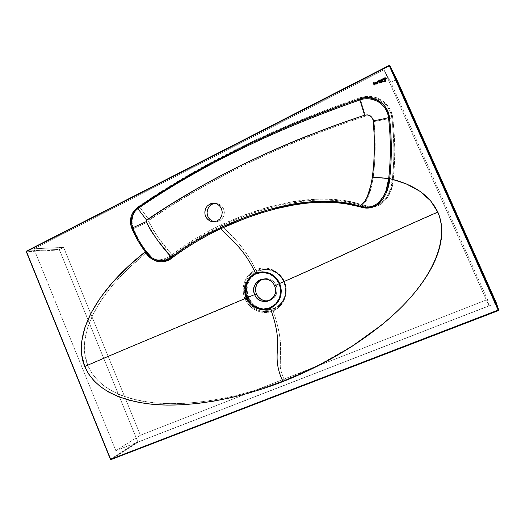 <?xml version="1.0" encoding="UTF-8"?>
<svg xmlns="http://www.w3.org/2000/svg" width="525" height="525" viewBox="0 0 525 525"><rect width="100%" height="100%" fill="white"/><g stroke="black" fill="none" stroke-linecap="round" stroke-linejoin="round"><path stroke-width="0.39" stroke-dasharray="2.62 1.97" d="M380.586 81.021L381.78 81.329L382.233 80.883L381.419 81.434L380.586 81.021M381.157 79.931L380.868 80.837L381.157 79.931L381.938 80.135L381.157 79.931M379.956 83.173L382.791 81.808L379.956 83.173M385.389 81.355L385.501 80.587L385.389 81.355L382.791 81.808L385.383 81.355M384.451 79.039L385.658 79.367L386.111 78.921L385.298 79.472L384.451 79.039M385.035 77.962L384.733 78.862L384.93 78.035L385.717 78.041L385.035 77.962M375.25 83.764L376.425 84.046L376.871 83.6L376.064 84.144L375.25 83.764M375.526 83.567L375.605 82.799L376.386 82.655L375.795 82.635L375.729 83.757M374.522 85.03L374.955 83.619L374.62 84.971L373.373 84.761L374.522 85.03M219.85 220.723L216.858 221.747L214.476 221.727L219.299 221.012L217.173 220.953L219.299 221.012L222.042 218.932L224.077 215.014L224.123 210.525L223.171 208.012L220.913 205.308L218.669 204.002L216.175 203.438L218.669 204.002L221.563 205.892L223.565 208.812L224.359 212.323L223.821 215.873L222.042 218.932L219.85 220.723L217.731 220.664M248.765 297.406C250.517 303.22 260.945 313.287 274.194 308.293C287.037 302.21 287.201 287.352 284.15 281.971L284.478 281.813C286.125 285.029 286.532 289.367 285.698 294.833C284.366 303.148 274.608 311.561 264.817 310.203C255.412 307.624 249.88 303.43 248.213 297.629L248.765 297.406L250.615 300.851L253.07 303.87L256.036 306.357L259.396 308.214L263.038 309.369L266.812 309.776L270.578 309.415L274.194 308.293L277.522 306.456L280.422 303.968L282.785 300.923L284.511 297.439L285.541 293.652L285.83 289.708L285.357 285.764L284.15 281.971L282.247 278.486L279.733 275.441L276.701 272.954L273.282 271.123L269.601 270.014L265.801 269.666L262.034 270.093L258.444 271.274L255.17 273.158L252.328 275.671L250.031 278.716L248.358 282.174L247.373 285.915L247.111 289.8L247.577 293.678L248.765 297.406L248.213 297.629C250.254 302.288 253.477 305.793 257.893 308.129L261.384 309.52C271.707 312.808 283.487 305.812 285.698 294.833C286.643 290.391 286.237 286.053 284.471 281.813L283.703 281.945C284.99 285.364 285.587 288.12 285.502 290.213L284.977 295.49L282.233 302.177L279.72 305.412L276.623 308.07L273.085 310.019L269.213 311.213L265.204 311.588L261.194 311.141L257.335 309.908L250.615 305.268C249.099 303.903 247.57 301.613 246.035 298.384L248.213 297.629L246.035 298.384C244.781 295.03 244.197 292.32 244.269 290.266L245.588 282.155L247.36 278.467L249.788 275.238L252.814 272.554L256.298 270.546L260.137 269.279L264.154 268.826L268.209 269.2L272.127 270.382L278.998 274.982C280.56 276.353 282.128 278.67 283.703 281.945L284.471 281.813C278.998 271.504 270.834 267.612 259.987 270.139C249.172 273.394 243.423 286.998 248.213 297.629C244.847 292.241 245.352 275.33 259.987 270.139C273.02 266.228 282.673 276.163 284.471 281.813L284.15 281.971C282.358 276.032 271.582 266.017 258.444 271.274C245.805 277.567 245.818 292.11 248.765 297.406M276.248 285.416C273.236 279.74 268.741 277.627 262.762 279.077L266.024 278.526L269.187 278.985L272.98 281.033L275.192 283.474L276.248 285.416L274.601 285.902L276.248 285.416L277.108 288.625L276.458 294.039L273.413 298.43L269.279 300.615L274.713 297.091C277.351 293.554 277.869 289.662 276.248 285.416M421.326 192.288L415.341 188.455L408.608 185.062L401.218 182.168L393.205 179.773L394.557 161.602L394.767 148.437L394.183 133.12L392.72 117.849L391.427 112.442L388.992 107.487L383.486 101.463L376.281 97.624L368.143 96.37L359.933 97.794C338.467 105.144 317.783 112.954 297.872 121.236C278.02 129.498 258.923 138.167 240.575 147.256L213.609 161.149L187.707 175.619L162.822 190.634L137.74 207.073L134.584 210.499L131.893 216.248L131.191 221.058L132.11 227.469L138.712 241.454L146.245 252.984L143.863 254.887L146.232 252.971L151.312 258.707L153.838 260.197L156.706 260.859L162.514 260.387L169.66 257.598L184.203 247.249L196.166 239.558L221.583 225.875C231.427 235.6 244.158 245.857 255.734 269.843L252.112 271.93L248.962 274.719L246.422 278.079L244.571 281.912L243.482 286.046L243.187 290.345L243.705 294.643L245.024 298.797C192.426 321.602 133.455 345.457 87.767 365.426C75.679 336.387 96.37 293.587 143.85 254.874L127.339 269.528L113.308 284.386L101.935 299.224L93.319 313.819L87.55 327.928L84.702 341.362L84.781 353.929L87.767 365.426C97.007 386.531 119.647 399.039 155.695 402.964C191.231 406.055 237.681 398.416 284.557 380.251C281.925 374.423 280.494 369.908 280.258 366.726L280.488 350.483C281.164 340.535 278.729 327.331 273.177 310.866L276.865 308.838L280.094 306.082L282.719 302.722L284.662 298.85L285.81 294.656L286.138 290.279L285.62 285.895L284.274 281.669C337.129 258.503 375.237 239.748 438.053 212.225C430.756 196.553 415.807 185.732 393.205 179.773L391.407 188.875L387.693 197.275L382.738 202.919L379.326 205.131L375.368 206.581L371.103 207.086L366.739 206.719L343.862 201.147L329.72 199.973L315.696 200.169L306.515 200.911L288.514 203.575L270.972 207.592L253.91 212.756C242.53 216.635 231.755 221.005 221.583 225.875C231.427 235.6 244.158 245.857 255.734 269.843L259.731 268.524L263.911 268.045L268.131 268.419L272.206 269.64L276.019 271.674L279.372 274.418L282.168 277.804L284.274 281.669C337.129 258.503 375.237 239.748 438.053 212.225C448.599 236.302 436.557 269.719 406.875 301.468C376.924 333.237 331.282 361.961 284.557 380.251C281.925 374.423 280.494 369.908 280.258 366.726L280.488 350.483C281.164 340.535 278.729 327.331 273.177 310.866L269.154 312.113L264.981 312.506L260.8 312.053L256.791 310.774L253.057 308.707L249.788 305.957L247.072 302.603L245.024 298.797C192.426 321.602 133.455 345.457 87.767 365.426L91.619 372.822L96.882 379.542L103.517 385.534L111.49 390.758L120.763 395.148L131.27 398.672L142.938 401.29L155.695 402.964L169.463 403.666L184.144 403.364L199.625 402.058L215.782 399.728L232.503 396.368L249.644 391.985L267.048 386.61L284.557 380.251L319.187 364.77L352.117 346.021L381.826 324.634C391.099 317.1 399.446 309.382 406.875 301.468L411.823 296.002M111.064 459.565L498.363 310.623L495.882 303.253L138.324 442.017L111.077 459.559L138.324 442.017L137.773 441.735L59.476 249.959L26.375 251.718L110.473 459.257L137.773 441.735L138.324 442.017L495.882 303.253L496.217 302.636L495.882 303.253L498.363 310.623L498.711 309.875M389.143 65.461L26.578 251.075L59.666 249.362L63.617 247.373L33.895 248.784L383.959 69.838L390.849 82.438L396.277 79.702L389.143 65.454L396.277 79.702L396.985 79.931M294.84 123.454C316.116 114.535 337.903 106.273 360.202 98.667L365.452 97.473L370.808 97.414L376.694 98.759L380.769 100.721L384.923 103.943L388.251 108.019L390.607 112.809L391.86 118.053C394.354 138.39 394.524 158.721 392.359 179.045L390.915 187.274L388.467 194.093L385.389 199.047L382.462 202.073L379.024 204.382L373.833 206.082L368.248 206.2L362.617 204.914C369.797 197.958 371.418 186.939 373.229 177.371L392.359 179.064L373.229 177.371L370.939 188.462L368.589 195.628L366.253 200.681L362.617 204.914L353.364 202.171L344.006 200.386L334.576 199.375L325.1 199.027L315.728 199.251L297.36 201.082L288.363 202.578L270.703 206.574L245.168 214.699L220.992 224.923L207.985 231.532L195.49 238.691L183.514 246.428L172.062 254.776L159.278 239.032L153.549 230.619L149.297 222.738L148.732 220.48L172.561 204.842L197.039 190.221C213.721 180.646 231.125 171.465 249.257 162.684C267.356 153.917 286.197 145.602 305.78 137.727L335.724 126.295L365.479 116.045L368.399 115.749L371.116 116.727L372.704 118.191L373.912 120.829L374.981 135.535L375.165 149.527L374.581 163.492L373.229 177.371C375.539 158.845 375.802 140.241 374.023 121.564L391.86 118.053L393.304 133.284L393.862 148.562C394.039 156.732 393.533 166.891 392.359 179.045L393.277 179.117C395.437 158.642 395.246 138.219 392.72 117.849C391.204 102.473 374.391 92.387 359.933 97.794C274.49 127.641 200.839 163.761 138.981 206.154C131.69 212.028 129.583 219.64 132.667 228.992C136.205 237.602 140.733 245.595 146.232 252.971L146.921 252.459L139.433 241.027L133.416 228.677L148.746 221.563C155.065 233.723 162.835 244.794 172.062 254.776L169.135 256.718L164.154 258.884L160.578 259.698L156.87 259.855L154.127 259.298L151.718 257.913L146.921 252.459C141.442 245.136 136.94 237.215 133.416 228.677L132.037 222.646L132.674 216.484L135.253 210.978L139.46 206.817L149.139 219.995L148.746 221.563L133.416 228.677C130.463 219.732 132.477 212.441 139.46 206.817C167.856 187.34 201.685 167.731 240.955 148.011L294.833 123.454M383.959 69.838L488.939 305.845L115.854 450.653L33.895 248.784L383.959 69.838L390.849 82.438L487.449 299.532L488.939 305.845L383.959 69.838M412.007 295.785L425.893 277.522C431.143 269.476 435.133 261.608 437.857 253.916C440.56 246.225 441.938 238.849 441.984 231.787C442.017 224.733 440.705 218.216 438.053 212.225L431.288 201.449L421.339 192.301M365.479 116.045C281.787 144.04 209.672 178.69 149.139 219.995L139.46 206.817C201.252 164.482 274.838 128.428 360.202 98.667L365.479 116.045L360.202 98.667C374.154 93.483 390.364 103.136 391.86 118.053L374.023 121.564C372.967 116.99 370.118 115.152 365.479 116.045M388.671 178.579L389.688 178.638M388.684 178.467L389.701 178.52M146.232 252.971C148.962 257.919 153.103 260.564 158.675 260.905C164.023 260.459 168.722 258.674 172.764 255.531L172.062 254.776C168.262 257.723 163.82 259.416 158.734 259.868C153.431 259.665 149.494 257.197 146.921 252.459L146.232 252.971M221.583 225.875L220.992 224.923C203.306 233.336 186.998 243.285 172.062 254.776L172.764 255.531C187.694 244.125 203.969 234.235 221.583 225.875C262.717 207.447 312.224 191.179 362.408 205.544L362.617 204.914C312.336 190.148 262.329 206.358 220.992 224.923L221.583 225.875M391.86 118.053L392.72 117.849L391.86 118.053M393.205 179.773L392.28 179.714C391.84 195.996 378.617 211.641 362.617 204.914L362.408 205.544C378.807 212.599 392.687 196.678 393.205 179.773L393.277 179.117L392.359 179.064L392.28 179.714L393.205 179.773M255.734 269.843L256.298 270.546L258.221 269.804C267.914 266.438 279.628 271.957 283.71 281.945L284.274 281.669C279.753 270.487 266.09 264.922 255.734 269.843C245.234 274.306 240.207 287.969 245.024 298.797L246.035 298.384C241.415 287.982 246.212 274.838 256.298 270.546L255.734 269.843M273.177 310.866C283.822 306.633 289.255 292.714 284.274 281.669L283.697 281.945C285.541 286.368 285.967 290.883 284.977 295.49C283.257 302.341 279.293 307.184 273.085 310.019L273.177 310.866L273.085 310.019C262.986 314.534 250.261 308.903 246.035 298.384L245.024 298.797C249.414 309.75 262.677 315.571 273.177 310.866M396.966 79.892L396.277 79.702L390.849 82.438L487.449 299.532L140.405 435.251L63.617 247.373L33.895 248.784L115.854 450.653L140.405 435.251L115.854 450.653L488.939 305.845L487.449 299.532L140.405 435.251L63.617 247.373L59.666 249.362L59.476 249.959L26.283 251.698M110.965 459.592L110.473 459.257L137.773 441.735L59.476 249.959L59.666 249.362L26.578 251.075L26.375 251.718L26.578 251.075M373.492 82.661L373.354 83.167L373.492 82.661M374.653 83.764L373.898 83.606L374.653 83.764M373.209 83.501L373.905 83.619L373.209 83.501M374.207 82.576L373.649 82.615L374.207 82.576M377.285 83.613L376.845 82.642L377.291 83.619L376.95 83.783L377.291 83.619M377.856 83.324L377.455 82.058L378.23 81.572L378.597 81.821L377.501 82.53L377.856 83.324M378.919 81.71L379.312 82.602L378.919 81.71M379.608 82.432L379.936 82.281L379.181 80.574L379.936 82.281L379.608 82.432M378.768 80.522L378.978 80.102L378.768 80.522M383.132 80.653L382.732 79.38L383.526 78.901L383.893 79.163L382.777 79.866L383.132 80.653M384.182 78.999L384.595 79.925L384.182 78.999M386.531 78.927L386.111 78.002L386.531 78.927M386.19 79.098L386.538 78.94L386.197 79.111M385.895 79.721L385.514 80.601L385.908 79.741M380.533 81.966L379.89 80.528L380.231 80.056L379.897 80.542L380.238 82.117L380.54 81.979M382.646 80.896L382.22 79.951L382.646 80.896M382.312 81.067L382.653 80.909L382.312 81.067M284.478 281.813C286.243 286.046 286.65 290.391 285.698 294.833L284.977 295.49C285.961 290.87 285.534 286.361 283.697 281.945C279.622 271.937 267.848 266.418 258.221 269.804L259.987 270.139C270.848 267.619 279.011 271.51 284.478 281.813M273.053 297.675L274.713 297.091M389.878 65.632L396.946 79.866"/><path stroke-width="0.79" d="M381.025 79.642L380.54 80.929L381.773 81.323L380.828 81.277L381.019 79.636L380.533 80.916L380.868 79.748L381.997 79.702L381.025 79.642M382.226 80.876L381.773 81.323L382.646 80.896L382.056 79.748L381.38 79.531L382.22 79.951L382.646 80.896L382.233 80.883M381.642 81.034L381.977 80.2L381.76 80.981L381.019 81.001L381.15 79.925L381.793 79.964L381.642 81.034L380.868 80.837L381.649 81.047L380.789 80.653L381.268 79.879L381.97 80.187L381.642 81.034M379.969 83.147L382.036 82.031L385.455 81.283L382.784 81.802L379.969 83.147M384.431 80.916L381.806 81.736L379.844 83.134L381.813 81.749L384.654 80.837L385.783 79.741L384.438 80.929M384.91 77.674L384.412 78.96L385.475 79.426L384.641 79.262L384.91 77.674L384.398 78.225L384.405 78.947L384.91 77.674L386.144 78.067L384.91 77.674M386.105 78.907L385.652 79.354L386.531 78.927L386.144 78.067L386.531 78.927L386.111 78.921M385.527 79.065L385.855 78.232L385.639 79.013L384.858 78.999L385.028 77.956L385.717 78.028L385.527 79.065L384.851 79.006L385.534 79.078L384.667 78.684L385.147 77.91L385.888 78.337L385.527 79.065M375.677 82.359L375.185 83.639L376.241 84.105L375.559 84.039L375.677 82.359L375.25 82.733L375.178 83.626L375.67 82.353L376.904 82.753L375.677 82.359M376.865 83.587L376.412 84.033L377.285 83.613L376.904 82.753L377.285 83.613L376.865 83.587M376.569 82.832L376.491 83.593L376.386 82.655L376.287 83.751L375.723 83.751L375.795 82.635L376.379 82.642L376.661 83.272L375.618 83.685L375.598 82.793L376.379 82.648M374.259 84.781L373.465 84.866L374.273 84.794M212.677 221.228L214.476 221.727L212.677 221.228L209.81 219.332L212.677 221.228M208.688 217.98L209.81 219.332L207.834 216.425L208.688 217.98M207.277 214.725L207.834 216.425L207.047 212.947L207.277 214.725M207.565 209.416L207.047 212.947L207.565 209.416L209.317 206.364L207.565 209.416M212.041 204.264L209.317 206.364L212.041 204.264L209.856 204.061L212.041 204.264L215.322 203.431L212.041 204.264M207.113 206.181L209.856 204.061L207.113 206.181L205.347 209.258L207.113 206.181M204.829 212.815L205.347 209.258L204.835 211.91L205.065 214.613L204.829 212.815M205.623 216.326L205.065 214.613L206.482 217.895L205.623 216.326M207.618 219.26L206.482 217.895L208.268 219.85L210.505 221.169L207.618 219.26M213.865 221.767L210.505 221.169L213.865 221.767L217.173 220.953L213.865 221.767M254.658 294.604L246.94 297.76L245.857 294.361L245.424 290.811L246.566 283.815L248.089 280.652L250.202 277.856L252.807 275.559L255.787 273.847L259.068 272.77L262.493 272.383L265.978 272.705L269.345 273.722L275.244 277.686L277.541 280.475L279.261 283.651L274.601 285.902C269.286 272.239 248.476 281.512 254.658 294.604C252.919 289.898 253.667 285.725 256.902 282.082C261.896 276.642 271.812 278.729 274.601 285.902C276.235 290.187 275.717 294.112 273.053 297.675C268.282 303.995 257.539 302.144 254.658 294.604L256.456 294.053L254.658 294.604C259.783 308.188 280.79 299.217 274.601 285.902L279.261 283.651L280.363 287.103L280.803 290.706L279.608 297.793L278.027 300.983L275.861 303.778L273.21 306.055L270.191 307.729L266.884 308.752L263.458 309.081L259.993 308.713L256.666 307.657L250.871 303.667L248.627 300.897L246.94 297.76L254.658 294.604M262.762 279.077L258.687 281.636C255.478 285.246 254.73 289.387 256.456 294.053C259.238 299.46 263.511 301.645 269.279 300.615L265.525 300.904L261.47 299.631L258.149 296.861L256.075 293.022L255.55 288.684L256.659 284.511L259.232 281.118L262.762 279.077M498.146 310.144L110.644 459.257L26.467 251.541L389.314 65.861L498.363 310.623L498.704 309.855L389.917 65.71L396.985 79.931L496.191 302.551L498.711 309.875L498.363 310.623L498.146 310.144L498.704 309.855L110.644 459.257L110.998 459.592L498.363 310.623L110.998 459.592L110.407 459.316L26.467 251.541L389.314 65.861L498.146 310.144M380.336 80.299L379.273 79.944L380.238 82.117L379.89 80.528L380.336 80.299L379.89 80.528L380.238 82.117L379.273 79.944L380.238 82.117L379.273 79.944L380.336 80.299M385.455 81.283L385.875 79.702L385.212 80.391L385.895 79.721L385.455 81.283M384.175 78.986L383.296 78.56L382.548 79.026L382.823 80.804L383.033 78.967L383.742 78.986L384.589 79.912L383.992 78.776C382.974 78.402 382.449 78.77 382.417 79.892L382.41 79.879C382.443 78.763 382.968 78.389 383.985 78.763L384.589 79.912L383.755 79.006L382.771 79.853L382.823 80.804L382.554 79.039L383.48 78.566L384.175 78.986M378.978 80.102L378.768 80.522L378.978 80.102M379.181 80.574L378.86 80.738L379.608 82.432L379.929 82.267L379.181 80.574L378.866 80.752L379.608 82.432L378.86 80.738L379.181 80.574L379.929 82.267L379.608 82.432L378.866 80.752L379.181 80.587M377.14 82.55L377.856 83.324L377.429 82.169L378.098 81.552L379.306 82.589L378.217 81.237L377.127 82.025L377.554 83.475L377.14 82.55C377.134 81.5 377.626 81.112 378.617 81.375C377.633 81.119 377.14 81.513 377.147 82.563L377.856 83.324L377.495 82.517L378.413 81.638L379.306 82.589L378.223 81.25L377.403 81.559L377.147 82.563M389.688 178.638L390.948 163.255L391.322 147.925L390.817 132.628L389.432 117.383L388.277 112.435L386.078 107.907L382.955 104.029L376.838 99.789L369.613 97.807L364.56 97.853L359.592 98.976C337.995 106.345 317.185 114.174 297.17 122.482C277.154 130.791 257.906 139.519 239.42 148.66L212.277 162.645L186.237 177.188L161.247 192.275L140.234 205.898L135.188 209.613L132.648 212.92L131.02 216.858L130.495 219.68L130.6 224.011L131.25 226.82L137.786 240.443L145.274 251.79L127.673 266.884L112.658 282.266L100.439 297.668L91.153 312.841L84.886 327.528L81.729 341.512L81.683 354.572L84.728 366.516L88.613 373.971L93.916 380.743L100.597 386.794L108.623 392.057L117.954 396.487L128.533 400.043L140.28 402.695L153.129 404.394L166.996 405.103L181.781 404.814L197.367 403.508L213.649 401.166L230.495 397.786L247.761 393.383L265.302 387.968L282.942 381.57L317.861 365.971L351.061 347.071L381.019 325.507C390.377 317.914 398.797 310.124 406.291 302.144C413.772 294.158 420.171 286.099 425.48 277.981C430.776 269.863 434.805 261.916 437.548 254.152C440.285 246.389 441.669 238.947 441.715 231.827C441.748 224.707 440.423 218.124 437.752 212.08L430.572 200.786L419.98 191.33L406.252 183.894L389.701 178.52L372.415 177.076L370.939 185.056L367.277 196.665L364.455 202.02L360.019 206.122L351.396 203.805L342.93 202.348L334.438 201.521L317.422 201.436L309.035 202.033L292.609 204.245L268.754 209.626L245.785 217.042L220.159 227.837L207.231 234.367L194.768 241.434L182.792 249.04L171.353 257.217L157.598 240.312L151.357 231.361L146.757 222.908L146.153 220.566L170.152 204.796L194.808 190.05C211.608 180.397 229.143 171.137 247.413 162.271C265.65 153.431 284.648 145.038 304.395 137.084L334.582 125.541L364.593 115.185L367.546 114.89L370.283 115.874L371.884 117.351L373.098 120.015L374.181 134.84L374.371 148.956L373.78 163.058L372.415 177.076C374.745 158.36 375.014 139.584 373.216 120.757C379.267 119.851 384.352 118.807 388.48 117.62C390.856 137.872 390.928 158.156 388.684 178.467L386.177 190.188L383.906 195.595L378.899 202.44L374.43 205.544L370.578 206.83L365.059 207.093L360.019 206.122C368.963 199.539 370.361 187.248 372.415 177.076L388.671 178.579C387.837 194.165 377.219 211.68 360.852 206.345L360.019 206.122L359.822 206.758L342.812 203.103L325.887 202.086C316.148 202.046 305.11 203.083 292.779 205.19L276.872 208.55L261.352 212.855L246.218 217.987L220.703 228.743C232.614 240.942 244.775 249.913 255.511 273.361L252.427 275.133L249.762 277.489L247.583 280.37L246.008 283.625L245.077 287.168L244.834 290.83L245.28 294.492L246.396 297.99L165.434 332.299C138.449 343.593 108.452 356.088 84.728 366.516C72.174 336.413 94.657 291.624 145.274 251.79L148.916 256.285L151.81 258.943L157.185 261.476L161.142 261.824L165.06 261.253L168.761 259.914L172.01 257.952C176.859 254.1 184.656 248.876 195.392 242.261C206.765 235.686 215.204 231.177 220.703 228.743C232.614 240.942 244.775 249.913 255.511 273.361L258.891 272.252L262.415 271.852L266.004 272.18L269.469 273.223L272.705 274.962L275.553 277.312L277.915 280.186L279.694 283.454C332.279 260.466 369.055 242.228 437.752 212.08C430.041 195.589 414.022 184.446 389.688 178.638L387.962 187.753L385.954 193.535L383.112 198.837L379.372 203.26L374.719 206.391L372.1 207.349L366.463 207.972L360.675 207.014L359.822 206.758L360.675 207.014L360.852 206.345L360.675 207.014C377.495 212.769 388.795 194.906 389.688 178.638L388.671 178.579M373.032 83.245L373.38 82.386L374.194 82.563L373.373 82.379L374.194 82.563L373.321 83.121L374.955 83.619L373.354 83.167L374.653 83.337L375.053 84.361L374.614 84.958L375.008 83.711L373.387 83.212L373.419 82.694L374.194 82.563L373.833 82.32L373.236 82.471L373.026 83.232L374.502 83.639L374.679 84.505L374.483 83.626L373.203 83.495L373.373 82.379L373.098 83.377M26.473 251.121L26.283 251.692L26.558 251.081L389.143 65.454L389.314 65.861L389.917 65.71L396.985 79.931L496.197 302.564L498.704 309.855L389.917 65.71L389.314 65.861L389.143 65.454L389.878 65.632L389.143 65.454L26.558 251.081L26.283 251.698L110.473 459.257M217.173 220.953L219.942 218.853L221.727 215.775L222.265 212.192L221.471 208.648L219.457 205.702L217.33 204.153L214.023 203.234L210.65 203.72L213.17 203.221L216.536 203.798L219.457 205.702L221.471 208.648L222.265 212.192L221.727 215.775L219.942 218.853L217.173 220.953M280.048 298.029L281.013 294.44L281.282 290.725L280.829 287.011L279.694 283.454C332.279 260.466 369.055 242.228 437.752 212.08C448.389 236.381 436.236 270.113 406.291 302.144C376.071 334.195 330.041 363.149 282.942 381.57C274.851 364.363 277.463 354.349 277.6 345.273C278.119 335.357 275.697 323.019 270.342 308.254L273.466 306.521L276.183 304.192L278.421 301.311L280.048 298.029L281.282 290.725L279.694 283.454L279.261 283.651L280.803 290.706L281.282 290.725L280.803 290.706L279.608 297.793L280.048 298.029L279.608 297.793L275.861 303.778L276.183 304.192L280.048 298.029M256.417 308.182L253.234 306.416L250.445 304.073L248.128 301.219L246.396 297.99L165.434 332.299C138.449 343.593 108.452 356.088 84.728 366.516C94.041 387.785 116.839 400.411 153.129 404.394C188.902 407.531 235.718 399.853 282.942 381.57C274.851 364.363 277.463 354.349 277.6 345.273C278.119 335.357 275.697 323.019 270.342 308.254L266.943 309.31L263.412 309.652L259.842 309.264L256.417 308.182L263.412 309.652L270.342 308.254L276.183 304.192L275.861 303.778L270.191 307.729L270.342 308.254L270.191 307.729L263.458 309.081L263.412 309.652L263.458 309.081L256.666 307.657L256.417 308.182L256.666 307.657L250.871 303.667L250.445 304.073L256.417 308.182M389.701 178.52C391.939 158.117 391.847 137.734 389.432 117.383C388.126 103.32 372.783 94.06 359.592 98.976C273.538 128.933 199.441 165.231 137.294 207.88C130.823 213.091 128.979 219.857 131.755 228.178C135.299 236.663 139.801 244.532 145.274 251.79L146.068 251.206C140.634 244.033 136.146 236.237 132.615 227.824L146.167 221.662C153.031 234.609 161.424 246.461 171.353 257.217L168.256 259.068L164.732 260.302L160.985 260.8L157.218 260.433L152.158 257.959L146.068 251.206L145.274 251.79C149.999 261.404 163.675 265.171 172.01 257.952C186.959 246.77 203.188 237.031 220.703 228.743L231.551 223.84C269.738 208.386 314.239 194.906 359.612 206.692L359.802 206.049C314.245 193.922 269.397 207.382 231.046 222.915L231.551 223.84L231.046 222.915L220.159 227.837L220.703 228.743L220.159 227.837C202.578 236.171 186.309 245.963 171.353 257.217L172.01 257.952L171.353 257.217C163.36 264.068 150.406 260.19 146.068 251.206C140.634 244.033 136.146 236.237 132.615 227.824C131.152 222.908 130.922 219.338 131.919 217.12C133.127 213.248 135.102 210.42 137.858 208.628L146.567 220.073L146.167 221.662L132.615 227.824C129.983 219.968 131.729 213.57 137.858 208.628C199.178 166.412 273.197 130.193 359.901 99.973L364.593 115.185C280.343 143.397 207.664 178.356 146.567 220.073L137.858 208.628C199.874 166.064 273.892 129.846 359.901 99.973C365.61 97.788 371.818 98.424 378.532 101.889L382.758 105.308L385.278 108.544C387.391 112.468 388.461 115.493 388.48 117.62C384.352 118.807 379.267 119.851 373.216 120.757C372.153 116.143 369.278 114.286 364.593 115.185L359.901 99.973C372.625 95.281 387.194 104.14 388.48 117.62C390.856 137.872 390.928 158.156 388.684 178.467M389.432 117.383L388.48 117.62L389.432 117.383M359.592 98.976L359.901 99.973L359.592 98.976M137.294 207.88L137.858 208.628L137.294 207.88M131.755 228.178L132.615 227.824L131.755 228.178M279.261 283.651L279.694 283.454L275.553 277.312L275.244 277.686L279.261 283.651M275.244 277.686L275.553 277.312L269.469 273.223L269.345 273.722L275.244 277.686M269.345 273.722L269.469 273.223L262.415 271.852L262.493 272.383L269.345 273.722M262.493 272.383L262.415 271.852L255.511 273.361L255.787 273.847L262.493 272.383M255.787 273.847L255.511 273.361L249.762 277.489L250.202 277.856L255.787 273.847M250.202 277.856L249.762 277.489L246.008 283.625L246.566 283.815L250.202 277.856M250.445 304.073L250.871 303.667L246.94 297.76L246.396 297.99L250.445 304.073M246.566 283.815L246.008 283.625L244.834 290.83L245.424 290.811L246.566 283.815M246.396 297.99L246.94 297.76L245.424 290.811L244.834 290.83L246.396 297.99M111.064 459.565L110.407 459.316L26.283 251.698M110.493 459.309L110.965 459.592M375.723 83.751L376.294 83.757L375.533 83.587M380.231 80.056L379.785 80.279L380.231 80.056M256.902 282.082L258.687 281.636M496.197 302.564L498.711 309.875M389.143 65.454L389.878 65.632M212.146 204.212L209.967 204.008"/></g></svg>
